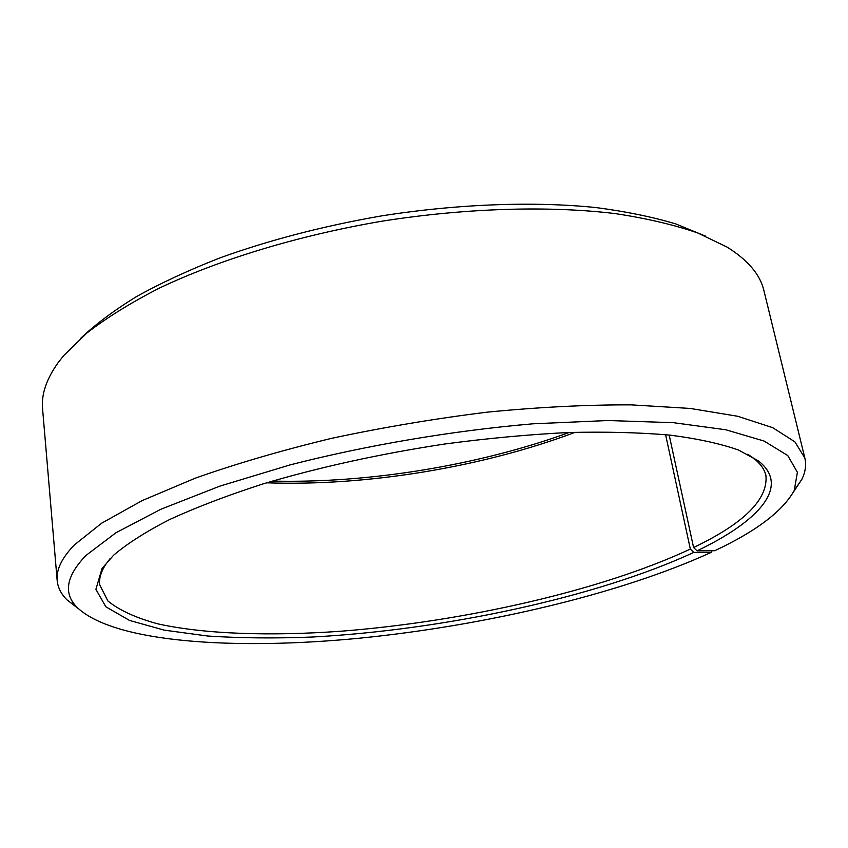 <?xml version="1.0" encoding="UTF-8"?>
<svg xmlns="http://www.w3.org/2000/svg" width="848" height="848" viewBox="0 0 848 848"><rect width="100%" height="100%" fill="white"/><g stroke="black" fill="none" stroke-linecap="round" stroke-linejoin="round"><path stroke-width="1.27" d="M266.622 482.809C365.933 486.37 482.205 467.333 575.188 432.289M110.06 558.673L105.915 564.174C101.092 571.488 99.004 578.304 99.64 584.643L107.919 601.02C119.536 610.412 136.284 618.044 158.173 623.937C205.386 634.262 270.268 636.212 340.483 631.262C463.792 621.69 601.253 590.696 690.336 549.069L665.595 434.674M712.097 550.744L711.143 552.398C619.793 594.162 485.077 625.633 359.605 638.194C235.097 650.299 115.137 642.816 77.528 607.804C63.049 593.738 65.89 576.28 86.04 555.398L115.953 532.745L160.802 509.288L219.643 486.201L290.217 464.863C367.258 445.147 452.387 430.731 532.767 423.82L608.027 420.523L673.312 422.675L725.835 429.777L764.08 441.045L787.739 455.535L797.396 472.294L794.269 490.43C782.821 511.121 756.299 531.219 714.716 550.723L697.045 550.85C758.366 521.509 791.046 486.487 758.472 460.952L738.46 450.012C720.524 443.674 697.756 438.713 670.143 435.141C639.922 432.491 605.917 431.621 568.118 432.522C528.654 434.515 487.558 438.331 444.818 443.992C379.448 453.966 318.604 467.343 262.286 484.144C227.126 495.529 196.27 507.316 169.706 519.495C145.951 531.685 127.264 543.589 113.611 555.196L102.057 568.446L95.898 589.339L105.862 606.797L129.511 620.429L164.279 630.149L207.718 636.021C240.143 638.141 274.922 638.48 312.085 637.039C443.483 630.022 596.398 597.458 693.759 552.43L690.336 549.069M793.569 491.819L801.784 479.47C805.43 472.103 806.448 464.948 804.837 458.005L794.894 441.85L772.708 427.678L737.771 416.283L690.219 408.439L631.092 404.856C586.519 404.719 538.491 407.157 486.996 412.181C434.568 418.689 382.681 427.424 331.345 438.395C281.557 450.426 236.147 463.708 195.093 478.24L142.125 500.617L101.686 523.174L74.359 544.935C61.84 557.92 56.106 569.761 57.166 580.435C57.855 587.537 61.098 593.992 66.907 599.812L78.631 608.885M804.837 458.005L763.91 290.588C760.211 274.625 747.925 260.113 727.054 247.065L697.819 233.009C674.255 224.837 646.674 218.36 615.065 213.579C548.921 205.608 466.071 207.961 382.194 221.158C298.485 235.405 219.208 259.605 159.064 288.246C130.634 302.863 106.562 317.799 86.835 333.063L63.6 355.715L58.099 362.711C46.396 379.141 41.213 394.468 42.57 408.715L57.166 580.435M705.441 236.094L675.718 223.904C652.462 216.918 625.856 211.47 595.911 207.559C533.625 201.188 457.814 203.88 381.335 215.933C323.459 226.013 269.802 239.952 220.342 257.739C189.136 269.95 161.215 282.882 136.57 296.535C114.056 310.4 95.389 324.36 80.592 338.416M272.409 481.081C368.477 483.466 478.855 465.393 569.156 432.491M711.143 552.398L693.759 552.43M697.045 550.85L693.579 547.511C744.025 523.386 768.14 499.387 765.935 475.527C764.504 469.326 760.349 463.527 753.448 458.132L747.766 454.242M693.579 547.511L669.167 435.035M105.915 564.174L102.057 568.446M794.269 490.43L801.784 479.47M77.528 607.804L66.907 599.812M753.448 458.132L758.472 460.952"/></g></svg>

